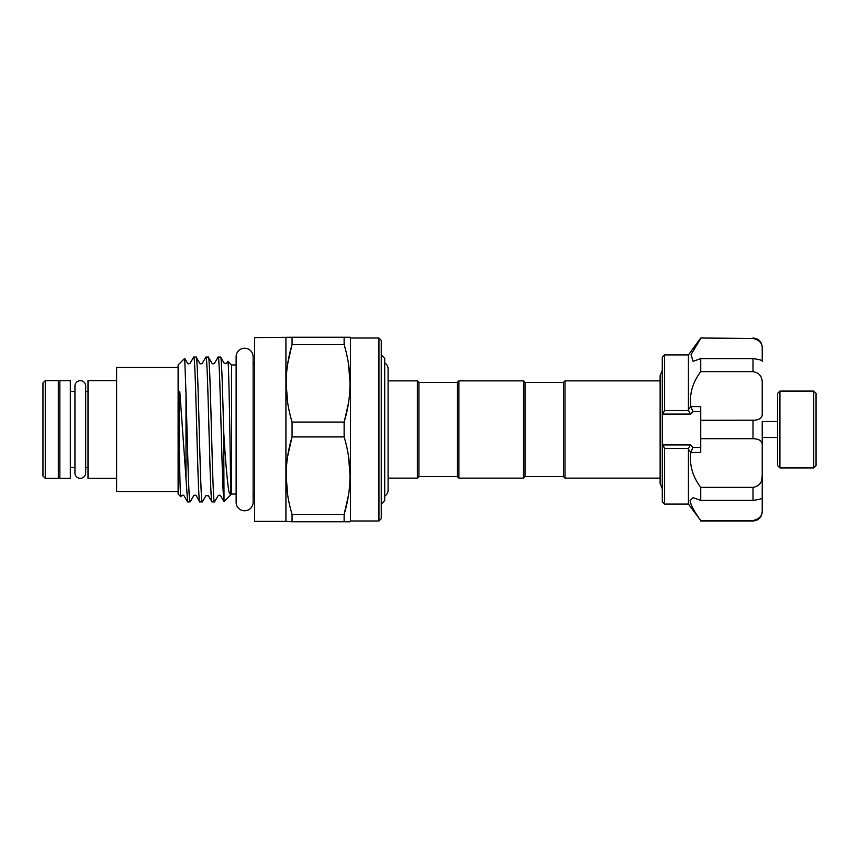 <?xml version="1.0" encoding="UTF-8"?>
<svg xmlns="http://www.w3.org/2000/svg" width="859" height="859" viewBox="0 0 859 859"><rect width="100%" height="100%" fill="white"/><g stroke="black" fill="none" stroke-linecap="round" stroke-linejoin="round"><path stroke-width="1.29" d="M80.316 380.677A5.379 5.379 0 0 0 74.937 386.056L74.937 472.944A5.379 5.379 0 0 0 80.316 478.323A5.379 5.379 0 0 0 85.696 472.944L85.696 386.056A5.379 5.379 0 0 0 80.316 380.677M70.32 380.677L70.32 478.323L59.862 478.323L59.862 380.677L70.32 380.677M779.908 467.94L777.61 465.642L777.61 393.358L779.908 391.06L779.908 467.94L813.741 467.94L813.741 391.06L816.05 393.358L816.05 465.642L813.741 467.94M700.719 500.378L700.719 487.364C692.472 476.262 689.186 464.612 690.883 452.414L688.424 449.429L688.424 504.083L700.719 520.533C694.394 511.878 690.851 505.21 690.11 500.539L693.127 497.672L700.719 500.378L752.999 500.378L752.999 487.364C759.388 486.226 762.47 482.253 762.234 475.467L762.234 445.241C762.47 441.096 759.388 438.917 752.999 438.702L752.999 420.298C759.388 420.083 762.47 417.904 762.234 413.759L762.234 383.533C762.47 376.736 759.388 372.774 752.999 371.636L752.999 358.622C759.388 359.459 762.47 360.34 762.234 361.274L762.234 348.754C762.47 343.289 759.388 339.863 752.999 338.467L700.719 338.006L752.999 338.467M700.719 520.533L752.999 520.533C759.388 519.137 762.47 515.711 762.234 510.246L762.234 497.726C762.47 498.66 759.388 499.541 752.999 500.378M688.424 449.429L688.564 448.473L664.576 448.473L664.576 504.083L662.278 501.774L662.278 444.318L662.923 444.919L690.389 444.919L692.966 447.314L690.969 451.931M664.576 448.473L662.923 444.919M690.26 501.914L690.937 504.158M688.424 409.571L688.424 354.917L664.576 354.917L664.576 410.527L688.564 410.527L688.424 409.571L690.883 406.586C689.176 394.431 692.451 382.781 700.719 371.636L700.719 358.622L693.127 361.328L691.023 354.627L700.719 338.467M457.364 476.595L458.91 478.13L458.91 380.87L457.364 382.405L457.364 476.595L418.924 476.595L417.388 478.13L417.388 380.87L388.096 380.87L388.096 368.833A6.84 6.84 0 0 0 384.714 362.928M418.924 476.595L418.924 382.405L417.388 380.87M565.007 478.13L565.007 380.87L563.472 382.405L563.472 476.595L565.007 478.13L660.12 478.13M525.032 382.405L525.032 476.595L523.496 478.13L523.496 380.87L525.032 382.405L563.472 382.405M381.256 504.072L384.714 500.625L384.714 358.375L381.256 354.928M384.714 496.072A6.84 6.84 0 0 0 388.096 490.167L388.096 368.833M253.126 356.721A8.493 8.493 0 0 0 244.622 348.228A8.493 8.493 0 0 0 236.128 356.732L236.128 502.279A8.493 8.493 0 0 0 244.622 510.772A8.493 8.493 0 0 0 253.126 502.279L253.126 356.721M253.126 364.152A3.844 3.844 0 0 0 254.618 361.113M253.126 494.848A3.844 3.844 0 0 1 254.618 497.887M285.918 337.619L285.918 521.381L254.618 521.381L254.618 337.619L292.06 337.233L292.06 344.642L344.126 344.642L344.126 337.233L292.06 337.233M287.658 402.613L286.133 383.372M287.733 363.668L291.749 345.737M287.69 495.063L286.133 475.628M287.733 455.925L292.06 436.909L344.126 436.909L344.126 422.091L292.06 422.091L292.06 436.909C284.243 462.593 284.243 488.406 292.06 514.358L292.06 521.767L344.126 521.767L344.126 514.358L292.06 514.358M285.918 521.381L292.06 521.767M378.948 520.994L378.948 338.006L381.256 340.314L381.256 518.686L378.948 520.994L350.504 520.994L350.053 521.767L344.126 521.767M348.507 456.204L350.053 475.628M348.464 495.332L344.126 514.358C351.954 488.674 351.954 462.861 344.126 436.909M348.507 363.937L350.053 383.372M348.464 403.075L344.448 420.996M378.948 338.006L350.504 338.006L350.053 337.233L344.126 337.233M116.609 478.323L88.005 478.323L88.005 380.677L116.609 380.677M88.005 467.479L85.696 467.479L85.696 472.944M74.937 467.479L70.32 467.479M59.862 467.479L58.326 467.479M88.005 391.521L85.696 391.521L85.696 386.056M74.937 391.521L70.32 391.521M59.862 391.521L58.326 391.521M58.326 478.323L45.259 478.323L45.259 380.677L58.326 380.677L58.326 478.323M45.259 478.323L42.95 476.015L42.95 382.985L45.259 380.677M236.128 494.043L231.554 494.043L224.027 501.581L223.673 431.229C222.653 392.048 221.601 355.97 220.58 357.076L218.122 357.076C219.979 352.512 221.805 480.514 223.673 499.004M220.58 357.076L224.21 363.282L226.69 363.282L227.893 361.285C228.698 359.427 229.836 426.644 230.416 467.607L230.556 490.124C230.749 496.599 228.956 493.882 228.408 488.406C226.787 476.165 225.208 457.106 223.673 431.229M236.128 364.957L231.554 364.957L227.893 361.285M224.027 501.581L220.591 495.718C220.194 494.988 219.367 494.988 218.111 495.718L214.471 501.924L211.937 501.86L208.383 495.718L205.902 495.718L202.348 501.86L199.814 501.924L196.174 495.718C195.788 494.988 194.961 494.988 193.694 495.718L190.15 501.86L187.606 501.924L185.995 478.452L185.995 393.605L184.706 358.364L178.114 364.957L178.114 494.043L180.841 496.77C180.143 497.522 179.177 453.198 179.102 413.029L179.348 392.284C179.735 389.191 179.971 394.335 180.1 395.484L185.995 478.452M184.706 358.364L187.595 363.282C188.014 364.023 188.84 364.023 190.075 363.282L193.704 357.076C195.745 352.598 197.774 506.402 199.814 501.924M202.273 501.924C200.233 506.402 198.204 352.598 196.163 357.076L193.704 357.076M214.471 501.924C212.441 506.402 210.412 352.598 208.372 357.076L212.001 363.282C212.398 364.012 213.225 364.012 214.492 363.282L218.122 357.076M196.163 357.076L199.803 363.282C200.211 364.012 201.038 364.012 202.284 363.282L205.913 357.076C207.953 352.598 209.983 506.402 212.023 501.924M208.372 357.076L205.913 357.076M187.606 501.924L183.976 495.718C183.558 494.977 182.731 494.977 181.496 495.718L180.841 496.77M178.114 491.584L116.609 491.584L116.609 367.416L178.114 367.416M231.554 494.043L231.554 364.957M292.06 344.642C284.243 370.326 284.243 396.139 292.06 422.091M344.126 422.091C351.954 396.407 351.954 370.594 344.126 344.642M190.064 501.924C188.701 504.276 187.369 439.046 185.995 393.605M350.504 338.006L350.504 520.994M664.576 354.917L662.278 357.226L662.278 444.318M690.883 452.414L700.719 452.414L700.719 438.702L752.999 438.702M700.719 487.364L752.999 487.364M700.719 371.636L752.999 371.636M690.883 406.586L700.719 406.586L700.719 420.298L754.986 420.201M662.278 414.682L664.576 410.527M700.719 358.622L752.999 358.622M777.61 421.501L762.234 421.501L762.234 445.241L762.234 437.499L777.61 437.499M700.719 438.702L700.719 420.298M761.783 479.687L762.234 475.467L762.234 497.726M762.234 500.539L762.234 511.771C761.686 517.376 758.604 520.447 752.999 520.994L752.999 520.533M752.999 338.006C758.604 338.553 761.686 341.624 762.234 347.229L762.234 348.754M755.125 338.725L757.08 339.466M690.969 407.069L692.966 411.686L690.389 414.081L662.923 414.081M688.564 410.527L690.389 414.081M690.389 444.919L688.564 448.473M692.966 447.314L700.719 447.314M700.719 411.686L692.966 411.686M779.908 391.06L813.741 391.06M688.424 504.083L664.576 504.083M417.388 478.13L388.096 478.13L388.096 490.167M662.278 488.61L660.12 483.628L660.12 375.372L662.278 370.39M458.91 380.87L523.496 380.87M458.91 478.13L523.496 478.13M525.032 476.595L563.472 476.595M660.12 380.87L565.007 380.87M660.12 379.495L660.12 375.372M457.364 382.405L418.924 382.405M688.424 354.917L700.719 338.006M752.999 520.994L700.719 520.994"/></g></svg>
